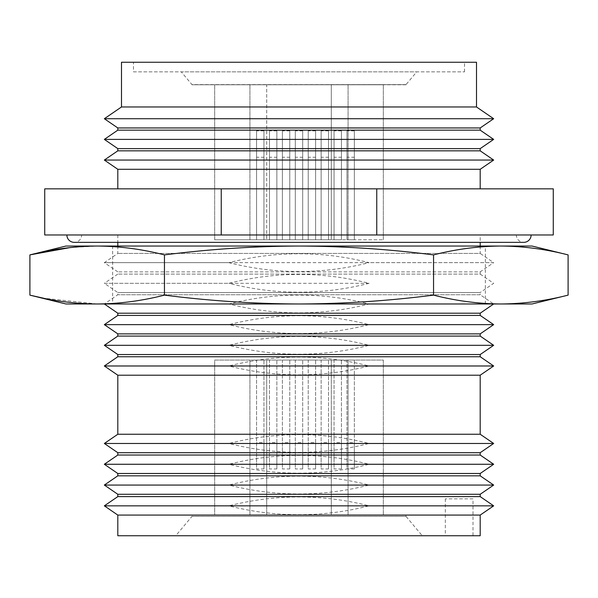 <?xml version="1.0" encoding="UTF-8"?>
<svg xmlns="http://www.w3.org/2000/svg" width="598" height="598" viewBox="0 0 598 598"><rect width="100%" height="100%" fill="white"/><g stroke="black" fill="none" stroke-linecap="round" stroke-linejoin="round"><path stroke-width="0.45" stroke-dasharray="2.99 2.24" d="M473.003 498.837L445.323 498.837L473.003 498.837L473.003 535.741L445.323 535.741L473.003 535.741M445.323 498.837L445.323 535.741M117.806 188.841L480.194 188.841L117.806 188.841M133.489 71.857L464.511 71.857L133.489 71.857L133.489 62.259L464.511 62.259L133.489 62.259M464.511 71.857L464.511 62.259M406.02 84.774L191.98 84.774L266.708 84.774L266.708 239.768L266.708 84.774L383.325 84.774L214.675 84.774L331.292 84.774L331.292 239.768L383.325 239.768L214.675 239.768L331.292 239.768L331.292 84.774L406.02 84.61L191.98 84.61L181.276 71.857L416.724 71.857L181.276 71.857M191.98 84.774L406.02 84.61L416.724 71.857M81.634 234.969L516.366 234.969A7.378 7.378 0 0 0 523.743 242.354L74.257 242.354A7.378 7.378 0 0 0 81.634 234.969L516.366 234.969M531.121 234.969L66.879 234.969L531.121 234.969M191.98 515.072L406.02 515.072L191.98 515.072L191.98 516.388L406.02 516.388L422.255 535.741L175.745 535.741L422.255 535.741M406.02 515.072L406.02 516.388L191.98 516.388L175.745 535.741M480.194 234.969L117.806 234.969L480.194 234.969L480.194 242.354M117.806 234.969L117.806 242.354M117.806 246.04L117.806 253.425L104.336 262.649L228.885 262.649C275.618 250.801 322.367 250.801 369.116 262.649C322.367 274.497 275.618 274.497 228.885 262.649M480.194 246.04L480.194 253.425L117.806 253.425L480.194 253.425L493.664 262.649L104.336 262.649L117.806 271.873L117.806 274.093L104.336 283.317L228.885 283.317C275.618 271.47 322.367 271.47 369.116 283.317C322.367 295.165 275.618 295.165 228.885 283.317M369.116 283.317L104.336 283.317L117.806 292.542L117.806 294.754L480.194 294.754L480.194 292.542L117.806 292.542L480.194 292.542L493.664 283.317L480.194 274.093L117.806 274.093L480.194 274.093L480.194 271.873L117.806 271.873L480.194 271.873L493.664 262.649L369.116 262.649M369.116 303.978L493.664 303.978L480.194 294.754L117.806 294.754L104.336 303.978L228.885 303.978C275.618 292.13 322.367 292.13 369.116 303.978C322.367 315.834 275.618 315.834 228.885 303.978M493.664 303.978L104.336 303.978M276.859 442.602L276.859 468.944L269.474 468.944L269.474 442.602L276.859 442.602L276.859 360.078L269.474 360.078L269.474 468.944M302.693 442.602L302.693 468.944L295.307 468.944L295.307 442.602L302.693 442.602L302.693 360.078L295.307 360.078L295.307 468.944M341.443 442.602L341.443 468.944L334.058 468.944L334.058 442.602L341.443 442.602L341.443 360.078L334.058 360.078L334.058 468.944M315.609 442.602L315.609 468.944L308.224 468.944L308.224 442.602L315.609 442.602L315.609 360.078L308.224 360.078L308.224 468.944M214.675 515.072L383.325 515.072L214.675 515.072L214.675 360.078L383.325 360.078L383.325 515.072L383.325 360.078L214.675 360.078L214.675 515.072M328.526 442.602L328.526 468.944L321.141 468.944L321.141 442.602L328.526 442.602L328.526 360.078L321.141 360.078L321.141 468.944M354.352 442.602L354.352 468.944L346.975 468.944L346.975 442.602L354.352 442.602L354.352 360.078L346.975 360.078L346.975 468.944M289.776 442.602L289.776 468.944L282.391 468.944L282.391 442.602L289.776 442.602L289.776 360.078L282.391 360.078L282.391 468.944M263.942 442.602L263.942 468.944L256.557 468.944L256.557 442.602L263.942 442.602L263.942 360.078L256.557 360.078L256.557 468.944M276.859 468.944L276.859 360.078L269.474 360.078L269.474 442.602M302.693 468.944L302.693 360.078L295.307 360.078L295.307 442.602M341.443 468.944L341.443 360.078L334.058 360.078L334.058 442.602M315.609 468.944L315.609 360.078L308.224 360.078L308.224 442.602M328.526 468.944L328.526 360.078L321.141 360.078L321.141 442.602M354.352 468.944L354.352 360.078L346.975 360.078L346.975 442.602M289.776 468.944L289.776 360.078L282.391 360.078L282.391 442.602M263.942 468.944L263.942 360.078L256.557 360.078L256.557 442.602M117.806 535.741L480.194 535.741M117.806 515.072L480.194 515.072M104.336 505.848L228.885 505.848C275.618 494 322.367 494 369.116 505.848C322.367 517.696 275.618 517.696 228.885 505.848M369.116 505.848L493.664 505.848M117.806 496.617L480.194 496.617M117.806 494.284L480.194 494.284M104.336 485.06L228.885 485.06C275.618 473.205 322.367 473.205 369.116 485.06C322.367 496.908 275.618 496.908 228.885 485.06M369.116 485.06L493.664 485.06M117.806 475.829L480.194 475.829M117.806 473.496L480.194 473.496M104.336 464.265L228.885 464.265C275.618 452.417 322.367 452.417 369.116 464.265C322.367 476.113 275.618 476.113 228.885 464.265M369.116 464.265L493.664 464.265M117.806 455.041L480.194 455.041M117.806 452.701L480.194 452.701M104.336 443.477L228.885 443.477C275.618 431.629 322.367 431.629 369.116 443.477C322.367 455.325 275.618 455.325 228.885 443.477M369.116 443.477L493.664 443.477M117.806 434.253L480.194 434.253M117.806 375.208L480.194 375.208M104.336 365.983L228.885 365.983C275.618 354.128 322.367 354.128 369.116 365.983C322.367 377.831 275.618 377.831 228.885 365.983M369.116 365.983L493.664 365.983M117.806 356.752L480.194 356.752M117.806 354.539L480.194 354.539M104.336 345.315L228.885 345.315C275.618 333.467 322.367 333.467 369.116 345.315C322.367 357.163 275.618 357.163 228.885 345.315M369.116 345.315L493.664 345.315M117.806 336.091L480.194 336.091M117.806 333.871L480.194 333.871M104.336 324.647L228.885 324.647C275.618 312.799 322.367 312.799 369.116 324.647C322.367 336.495 275.618 336.495 228.885 324.647M369.116 324.647L493.664 324.647M117.806 315.423L480.194 315.423M117.806 313.21L480.194 313.21M266.708 360.078L266.708 515.072L266.708 360.078M331.292 360.078L331.292 515.072L331.292 360.078M348.081 360.078L348.081 515.072L348.081 360.078M249.919 360.078L249.919 515.072L249.919 360.078M315.609 157.244L315.609 239.768L308.224 239.768L308.224 130.902L308.224 239.768L315.609 239.768L315.609 130.902L315.609 157.244L308.224 157.244M315.609 130.902L308.224 130.902M328.526 157.244L328.526 239.768L321.141 239.768L321.141 130.902L321.141 239.768L328.526 239.768L328.526 130.902L328.526 157.244L321.141 157.244M328.526 130.902L321.141 130.902M341.443 157.244L341.443 239.768L334.058 239.768L334.058 130.902L334.058 239.768L341.443 239.768L341.443 130.902L341.443 157.244L334.058 157.244M341.443 130.902L334.058 130.902M354.352 157.244L354.352 239.768L346.975 239.768L346.975 130.902L346.975 239.768L354.352 239.768L354.352 130.902L354.352 157.244L346.975 157.244M354.352 130.902L346.975 130.902M302.693 157.244L302.693 239.768L295.307 239.768L295.307 130.902L295.307 239.768L302.693 239.768L302.693 130.902L302.693 157.244L295.307 157.244M302.693 130.902L295.307 130.902M289.776 157.244L289.776 239.768L282.391 239.768L282.391 130.902L282.391 239.768L289.776 239.768L289.776 130.902L289.776 157.244L282.391 157.244M289.776 130.902L282.391 130.902M276.859 157.244L276.859 239.768L269.474 239.768L269.474 130.902L269.474 239.768L276.859 239.768L276.859 130.902L276.859 157.244L269.474 157.244M276.859 130.902L269.474 130.902M263.942 157.244L263.942 239.768L256.557 239.768L256.557 130.902L256.557 239.768L263.942 239.768L263.942 130.902L263.942 157.244L256.557 157.244M263.942 130.902L256.557 130.902M348.081 239.768L348.081 84.774L348.081 239.768M383.325 239.768L383.325 84.774L383.325 239.768M214.675 239.768L214.675 84.774L214.675 239.768M249.919 239.768L249.919 84.774L249.919 239.768M121.491 62.259L476.509 62.259M121.491 106.975L476.509 106.975M104.336 118.725L493.664 118.725M117.806 127.95L480.194 127.95M117.806 130.162L480.194 130.162M104.336 139.394L493.664 139.394M117.806 148.618L480.194 148.618M117.806 150.831L480.194 150.831M104.336 160.055L493.664 160.055M117.806 169.286L480.194 169.286M376.762 188.841L553.27 188.841L553.27 234.969L376.762 234.969L376.762 188.841L221.238 188.841L221.238 234.969L376.762 234.969M221.238 234.969L44.73 234.969L44.73 188.841L221.238 188.841M65.952 303.978L97.175 303.978L43.355 298.17M65.952 246.04L532.048 246.04M433.55 295.128C388.775 300.854 343.925 303.806 299 303.978C254.157 303.814 209.307 300.861 164.45 295.128C142.025 300.861 119.6 303.814 97.175 303.978L500.825 303.978C478.4 303.814 455.975 300.861 433.55 295.128L433.55 254.898C455.975 249.164 478.4 246.212 500.825 246.04C523.25 246.212 545.675 249.164 568.1 254.898M112.633 303.978L485.367 303.978L112.633 303.978L112.633 246.04L485.367 246.04L112.633 246.04M485.367 303.978L485.367 246.04M568.1 295.128C545.675 300.861 523.25 303.814 500.825 303.978L532.048 303.978M164.45 295.128L164.45 254.898C209.307 249.164 254.157 246.212 299 246.04C343.925 246.219 388.775 249.172 433.55 254.898M70.265 247.55L97.175 246.04C119.6 246.212 142.025 249.164 164.45 254.898"/><path stroke-width="0.9" d="M480.194 188.841L480.194 169.286L117.806 169.286L117.806 188.841M480.194 169.286L493.664 160.055L104.336 160.055L117.806 169.286M117.806 150.831L117.806 148.618L480.194 148.618L480.194 150.831L117.806 150.831L104.336 160.055M480.194 150.831L493.664 160.055M480.194 148.618L493.664 139.394L104.336 139.394L117.806 148.618M117.806 130.162L117.806 127.95L480.194 127.95L480.194 130.162L117.806 130.162L104.336 139.394M480.194 130.162L493.664 139.394M480.194 127.95L493.664 118.725L104.336 118.725L117.806 127.95M121.491 106.975L121.491 62.259L476.509 62.259L476.509 106.975L121.491 106.975L104.336 118.725M476.509 106.975L493.664 118.725M66.879 234.969A7.378 7.378 0 0 0 74.257 242.354L523.743 242.354A7.378 7.378 0 0 0 531.121 234.969M117.806 242.354L117.806 246.04M480.194 242.354L480.194 246.04M493.664 303.978L480.194 313.21L117.806 313.21L104.336 303.978M117.806 313.21L117.806 315.423L104.336 324.647L493.664 324.647L480.194 315.423L117.806 315.423M480.194 313.21L480.194 315.423M493.664 324.647L480.194 333.871L117.806 333.871L104.336 324.647M117.806 333.871L117.806 336.091L104.336 345.315L493.664 345.315L480.194 336.091L117.806 336.091M480.194 333.871L480.194 336.091M493.664 345.315L480.194 354.539L117.806 354.539L104.336 345.315M117.806 354.539L117.806 356.752L104.336 365.983L493.664 365.983L480.194 356.752L117.806 356.752M480.194 354.539L480.194 356.752M493.664 365.983L480.194 375.208L117.806 375.208L104.336 365.983M117.806 375.208L117.806 434.253L104.336 443.477L493.664 443.477L480.194 434.253L117.806 434.253M480.194 375.208L480.194 434.253M493.664 443.477L480.194 452.701L117.806 452.701L104.336 443.477M117.806 452.701L117.806 455.041L104.336 464.265L493.664 464.265L480.194 455.041L117.806 455.041M480.194 452.701L480.194 455.041M493.664 464.265L480.194 473.496L117.806 473.496L104.336 464.265M117.806 473.496L117.806 475.829L104.336 485.06L493.664 485.06L480.194 475.829L117.806 475.829M480.194 473.496L480.194 475.829M493.664 485.06L480.194 494.284L117.806 494.284L104.336 485.06M117.806 494.284L117.806 496.617L104.336 505.848L493.664 505.848L480.194 496.617L117.806 496.617M480.194 494.284L480.194 496.617M493.664 505.848L480.194 515.072L117.806 515.072L104.336 505.848M117.806 515.072L117.806 535.741L480.194 535.741L480.194 515.072M376.762 188.841L376.762 234.969L553.27 234.969L553.27 188.841L44.73 188.841L44.73 234.969L221.238 234.969L221.238 188.841M376.762 234.969L221.238 234.969M43.355 298.17L29.9 295.128C52.325 300.861 74.75 303.814 97.175 303.978C119.6 303.814 142.025 300.861 164.45 295.128C209.307 300.861 254.157 303.814 299 303.978C343.925 303.806 388.775 300.854 433.55 295.128C455.975 300.861 478.4 303.814 500.825 303.978C523.25 303.814 545.675 300.861 568.1 295.128L532.048 303.978L65.952 303.978L29.9 295.128L29.9 254.898L70.265 247.55M433.55 295.128L433.55 254.898C455.975 249.164 478.4 246.212 500.825 246.04L532.048 246.04L568.1 254.898C545.675 249.164 523.25 246.212 500.825 246.04L65.952 246.04L29.9 254.898C52.325 249.164 74.75 246.212 97.175 246.04C119.6 246.212 142.025 249.164 164.45 254.898L164.45 295.128M568.1 295.128L568.1 254.898M433.55 254.898C388.775 249.172 343.925 246.219 299 246.04C254.157 246.212 209.307 249.164 164.45 254.898"/></g></svg>
